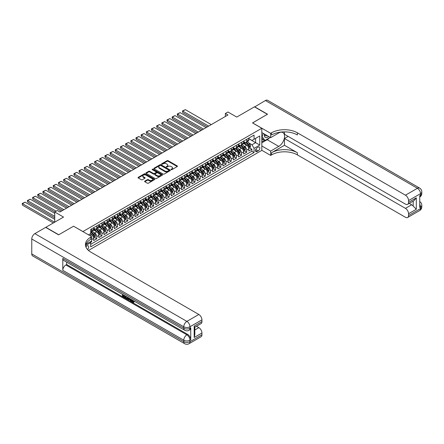 <?xml version="1.0" encoding="UTF-8"?>
<svg xmlns="http://www.w3.org/2000/svg" width="444" height="444" viewBox="0 0 444 444"><rect width="100%" height="100%" fill="white"/><g stroke="black" fill="none" stroke-linecap="round" stroke-linejoin="round"><path stroke-width="0.67" d="M171.145 169.652A0.505 0.289 0 0 0 171.856 169.652L177.245 166.539A0.716 0.416 0 0 0 177.456 166.245A0.716 0.416 0 0 0 177.245 165.951L168.109 160.678A0.716 0.416 0 0 0 167.094 160.678L161.705 163.792A0.505 0.289 0 0 0 162.415 164.202L163.114 163.797A2.298 1.326 0 0 1 166.361 163.797L167.122 164.236A2.298 1.326 0 0 1 167.793 165.174A2.298 1.326 0 0 1 167.122 166.112L166.422 166.517A0.505 0.289 0 0 0 167.133 166.927L167.832 166.522A2.298 1.326 0 0 1 171.079 166.522L171.839 166.961A2.298 1.326 0 0 1 172.516 167.899A2.298 1.326 0 0 1 171.839 168.837L171.145 169.242A0.505 0.289 0 0 0 171.145 169.652L171.145 169.242M87.468 249.467A2.342 1.349 120 0 0 88.656 247.436A2.342 1.349 120 0 0 88.228 245.826A2.342 1.349 120 0 0 87.063 245.937A2.342 1.349 120 0 0 85.936 247.097M144.816 181.13A0.716 0.416 0 0 0 144.605 181.424A0.716 0.416 0 0 0 144.816 181.718L147.38 183.194A0.716 0.416 0 0 0 148.396 183.194L154.384 179.737A0.716 0.416 0 0 0 154.595 179.443A0.716 0.416 0 0 0 154.384 179.154L145.249 173.876A0.716 0.416 0 0 0 144.233 173.876L138.245 177.334A0.716 0.416 0 0 0 138.034 177.628A0.716 0.416 0 0 0 138.245 177.922L141.342 179.709A0.716 0.416 0 0 0 142.358 179.709L144.916 178.227A0.716 0.416 0 0 0 145.127 177.939A0.716 0.416 0 0 0 144.916 177.644L143.384 176.756A1.92 1.11 0 0 1 142.824 175.974A1.92 1.11 0 0 1 144.006 174.947A1.92 1.11 0 0 1 146.098 175.191L152.114 178.66A1.92 1.11 0 0 1 152.675 179.443A1.92 1.11 0 0 1 151.487 180.469A1.92 1.11 0 0 1 149.395 180.231L148.396 179.648A0.716 0.416 0 0 0 147.38 179.648L144.816 181.13L144.816 181.718M73.621 226.24L82.923 231.552L261.816 128.272L252.508 122.899L267.371 114.313L254.445 106.854L236.741 117.077L227.95 112.005L225.363 113.498L227.95 114.985L59.918 211.999L57.332 210.506L54.745 211.999L54.745 222.15M73.621 226.179L58.752 234.759L45.826 227.3L63.536 217.077L54.745 211.999M163.164 174.081A0.716 0.416 0 0 0 164.18 174.081L170.169 170.624A0.716 0.416 0 0 0 170.374 170.335A0.716 0.416 0 0 0 170.169 170.041L161.033 164.768A0.716 0.416 0 0 0 160.018 164.768L154.029 168.221A0.716 0.416 0 0 0 153.818 168.515A0.716 0.416 0 0 0 154.029 168.809L163.164 174.081M152.475 169.758A0.505 0.289 0 0 1 152.986 169.83L152.986 169.236L162.276 174.597A0.716 0.416 0 0 1 162.487 174.886A0.716 0.416 0 0 1 162.276 175.18L156.288 178.638A0.716 0.416 0 0 1 155.272 178.638L146.137 173.365L146.137 172.777A0.716 0.416 0 0 0 145.926 173.071A0.716 0.416 0 0 0 146.137 173.365M146.137 172.777L148.701 171.301A0.716 0.416 0 0 1 149.717 171.301L153.419 173.438A0.716 0.416 0 0 0 154.434 173.438L156.133 172.455A0.716 0.416 0 0 0 156.344 172.167A0.716 0.416 0 0 0 156.133 171.872L152.275 169.647A0.505 0.289 0 0 1 152.986 169.236M90.537 242.407L91.608 241.791L90.937 241.403M91.664 239.582L93.678 238.417L93.678 240.598L96.781 238.805L94.428 237.446M93.412 232.295L94.711 233.044A2.925 1.687 60 0 1 96.781 236.624L98.851 235.431L98.851 237.612L101.954 235.82L99.6 234.46M98.585 229.309L99.883 230.059A2.925 1.687 60 0 1 101.954 233.644L104.018 232.445L104.018 234.626L107.121 232.834L104.767 231.479M103.757 226.323L105.05 227.073A2.925 1.687 60 0 1 107.121 230.658L109.191 229.465L109.191 231.64L112.293 229.853L109.94 228.494M108.924 223.338L110.223 224.087A2.925 1.687 60 0 1 112.293 227.672L114.358 226.479L114.358 228.654L117.46 226.867L115.107 225.508M114.097 220.357L115.396 221.106A2.925 1.687 60 0 1 117.46 224.686L119.53 223.493L119.53 225.674L122.633 223.881L120.28 222.522M119.264 217.371L120.563 218.121A2.925 1.687 60 0 1 122.633 221.7L124.697 220.507L124.697 222.688L127.8 220.896L125.452 219.536M124.437 214.385L125.735 215.135A2.925 1.687 60 0 1 127.8 218.714L129.87 217.521L129.87 219.702L132.972 217.91L130.619 216.55M129.604 211.4L130.902 212.149A2.925 1.687 60 0 1 132.972 215.734L135.043 214.535L135.043 216.716L138.145 214.924L135.792 213.57M134.776 208.414L136.075 209.163A2.925 1.687 60 0 1 138.145 212.748L140.21 211.555L140.21 213.731L143.312 211.938L140.959 210.584M139.949 205.428L141.242 206.177A2.925 1.687 60 0 1 143.312 209.762L145.382 208.569L145.382 210.745L148.485 208.958L146.132 207.598M145.116 202.447L146.415 203.197A2.925 1.687 60 0 1 148.485 206.776L150.549 205.583L150.549 207.764L153.652 205.972L151.299 204.612M150.288 199.461L151.587 200.211A2.925 1.687 60 0 1 153.652 203.79L155.722 202.597L155.722 204.778L158.824 202.986L156.471 201.626M155.456 196.476L156.754 197.225A2.925 1.687 60 0 1 158.824 200.805L160.889 199.611L160.889 201.792L163.991 200L161.644 198.64M160.628 193.49L161.927 194.239A2.925 1.687 60 0 1 163.991 197.824L166.062 196.625L166.062 198.807L169.164 197.014L166.811 195.66M165.795 190.504L167.094 191.253A2.925 1.687 60 0 1 169.164 194.838L171.234 193.645L171.234 195.821L174.337 194.028L171.983 192.674M170.968 187.518L172.266 188.267A2.925 1.687 60 0 1 174.337 191.852L176.401 190.659L176.401 192.835L179.504 191.048L177.15 189.688M176.14 184.538L177.439 185.287A2.925 1.687 60 0 1 179.504 188.867L181.574 187.673L181.574 189.849L184.676 188.062L182.323 186.702M181.307 181.552L182.606 182.301A2.925 1.687 60 0 1 184.676 185.881L186.741 184.687L186.741 186.869L189.843 185.076L187.49 183.716M186.48 178.566L187.779 179.315A2.925 1.687 60 0 1 189.843 182.895L191.913 181.701L191.913 183.883L195.016 182.09L192.663 180.73M191.647 175.58L192.946 176.329A2.925 1.687 60 0 1 195.016 179.909L197.081 178.716L197.081 180.897L200.183 179.104L197.835 177.75M196.82 172.594L198.118 173.343A2.925 1.687 60 0 1 200.183 176.928L202.253 175.735L202.253 177.911L205.356 176.118L203.002 174.764M201.987 169.608L203.285 170.357A2.925 1.687 60 0 1 205.356 173.943L207.426 172.749L207.426 174.925L210.528 173.138L208.175 171.778M207.159 166.628L208.458 167.377A2.925 1.687 60 0 1 210.528 170.957L212.593 169.763L212.593 171.939L215.695 170.152L213.342 168.792M212.332 163.642L213.631 164.391A2.925 1.687 60 0 1 215.695 167.971L217.765 166.778L217.765 168.959L220.868 167.166L218.515 165.806M217.499 160.656L218.798 161.405A2.925 1.687 60 0 1 220.868 164.985L222.932 163.792L222.932 165.973L226.035 164.18L223.682 162.82M222.672 157.67L223.97 158.419A2.925 1.687 60 0 1 226.035 161.999L228.105 160.806L228.105 162.987L231.207 161.194L228.854 159.84M227.839 154.684L229.137 155.433A2.925 1.687 60 0 1 231.207 159.019L233.278 157.82L233.278 160.001L236.375 158.208L234.027 156.854M233.011 151.698L234.31 152.447A2.925 1.687 60 0 1 236.375 156.033L238.445 154.839L238.445 157.015L241.547 155.228L239.194 153.868M238.184 148.712L239.477 149.467A2.925 1.687 60 0 1 241.547 153.047L243.617 151.854L243.617 154.029L246.72 152.242L246.72 150.061A2.925 1.687 -120 0 0 244.65 146.481L243.351 145.732M244.367 150.882L246.72 152.242M93.678 238.417A2.925 1.687 -120 0 0 91.608 234.837L90.06 233.938M98.851 235.431A2.925 1.687 -120 0 0 96.781 231.851L93.584 230.003M104.018 232.445A2.925 1.687 -120 0 0 101.954 228.865L98.751 227.017M109.191 229.465A2.925 1.687 -120 0 0 107.121 225.879L103.924 224.037M114.358 226.479A2.925 1.687 -120 0 0 112.293 222.894L109.096 221.051M119.53 223.493A2.925 1.687 -120 0 0 117.46 219.913L114.263 218.065M124.697 220.507A2.925 1.687 -120 0 0 122.633 216.927L119.436 215.079M129.87 217.521A2.925 1.687 -120 0 0 127.8 213.941L124.603 212.093M135.043 214.535A2.925 1.687 -120 0 0 132.972 210.956L129.776 209.107M140.21 211.555A2.925 1.687 -120 0 0 138.145 207.97L134.943 206.127M145.382 208.569A2.925 1.687 -120 0 0 143.312 204.984L140.115 203.141M150.549 205.583A2.925 1.687 -120 0 0 148.485 201.998L145.288 200.155M155.722 202.597A2.925 1.687 -120 0 0 153.652 199.017L150.455 197.169M160.889 199.611A2.925 1.687 -120 0 0 158.824 196.032L155.628 194.183M166.062 196.625A2.925 1.687 -120 0 0 163.991 193.046L160.795 191.198M171.234 193.645A2.925 1.687 -120 0 0 169.164 190.06L165.967 188.217M176.401 190.659A2.925 1.687 -120 0 0 174.337 187.074L171.134 185.231M181.574 187.673A2.925 1.687 -120 0 0 179.504 184.088L176.307 182.245M186.741 184.687A2.925 1.687 -120 0 0 184.676 181.108L181.479 179.259M191.913 181.701A2.925 1.687 -120 0 0 189.843 178.122L186.647 176.274M197.081 178.716A2.925 1.687 -120 0 0 195.016 175.136L191.819 173.288M202.253 175.735A2.925 1.687 -120 0 0 200.183 172.15L196.986 170.302M207.426 172.749A2.925 1.687 -120 0 0 205.356 169.164L202.159 167.321M212.593 169.763A2.925 1.687 -120 0 0 210.528 166.178L207.326 164.336M217.765 166.778A2.925 1.687 -120 0 0 215.695 163.198L212.498 161.35M222.932 163.792A2.925 1.687 -120 0 0 220.868 160.212L217.671 158.364M228.105 160.806A2.925 1.687 -120 0 0 226.035 157.226L222.838 155.378M233.278 157.82A2.925 1.687 -120 0 0 231.207 154.24L228.011 152.392M238.445 154.839A2.925 1.687 -120 0 0 236.375 151.254L233.178 149.412M243.617 151.854A2.925 1.687 -120 0 0 241.547 148.268L238.35 146.426M258.247 147.164L257.109 147.824A2.264 1.31 120 0 0 255.627 149.822A2.264 1.31 120 0 0 255.977 151.637A2.264 1.31 120 0 0 257.109 151.526L258.247 150.866A2.264 1.31 120 0 0 259.729 148.868A2.264 1.31 120 0 0 259.379 147.053A2.264 1.31 120 0 0 258.247 147.164M88.461 250.444L261.816 150.361L261.816 128.272M90.204 241.83L90.681 242.657L90.681 246.836L254.057 152.508L254.057 148.329L251.992 144.75L248.523 142.746M90.681 242.657L85.537 245.626M88.506 234.837L90.681 233.583L90.681 229.404L254.057 135.076L254.057 139.255L259.746 135.969L259.746 145.049L254.057 148.329M93.678 228.149L94.711 228.749A2.925 1.687 60 0 0 96.176 228.893L98.241 227.694A2.925 1.687 -120 0 0 98.851 226.357L98.851 224.686M98.851 225.164L99.883 225.763A2.925 1.687 60 0 0 101.343 225.907L103.413 224.714A2.925 1.687 -120 0 0 104.018 223.371L104.018 221.7M104.018 222.178L105.05 222.777A2.925 1.687 60 0 0 106.516 222.921L108.586 221.728A2.925 1.687 -120 0 0 109.191 220.391L109.191 218.714M109.191 219.192L110.223 219.791A2.925 1.687 60 0 0 111.688 219.935L113.753 218.742A2.925 1.687 -120 0 0 114.358 217.405L114.358 215.734M114.358 216.211L115.396 216.805A2.925 1.687 60 0 0 116.855 216.95L118.925 215.756A2.925 1.687 -120 0 0 119.53 214.419L119.53 212.748M119.53 213.225L120.563 213.819A2.925 1.687 60 0 0 122.028 213.964L124.092 212.77A2.925 1.687 -120 0 0 124.697 211.433L124.697 209.762M124.697 210.24L125.735 210.833A2.925 1.687 60 0 0 127.195 210.983L129.265 209.784A2.925 1.687 -120 0 0 129.87 208.447L129.87 206.776M129.87 207.254L130.902 207.853A2.925 1.687 60 0 0 132.368 207.997L134.432 206.804A2.925 1.687 -120 0 0 135.043 205.461L135.043 203.79M135.043 204.268L136.075 204.867A2.925 1.687 60 0 0 137.535 205.011L139.605 203.818A2.925 1.687 -120 0 0 140.21 202.481L140.21 200.805M140.21 201.282L141.242 201.881A2.925 1.687 60 0 0 142.707 202.026L144.777 200.832A2.925 1.687 -120 0 0 145.382 199.495L145.382 197.819M145.382 198.302L146.415 198.895A2.925 1.687 60 0 0 147.88 199.04L149.944 197.846A2.925 1.687 -120 0 0 150.549 196.509L150.549 194.838M150.549 195.316L151.587 195.909A2.925 1.687 60 0 0 153.047 196.054L155.117 194.861A2.925 1.687 -120 0 0 155.722 193.523L155.722 191.852M155.722 192.33L156.754 192.924A2.925 1.687 60 0 0 158.219 193.073L160.284 191.875A2.925 1.687 -120 0 0 160.889 190.537L160.889 188.867M160.889 189.344L161.927 189.943A2.925 1.687 60 0 0 163.386 190.088L165.457 188.894A2.925 1.687 -120 0 0 166.062 187.551L166.062 185.881M166.062 186.358L167.094 186.957A2.925 1.687 60 0 0 168.559 187.102L170.624 185.908A2.925 1.687 -120 0 0 171.234 184.565L171.234 182.895M171.234 183.372L172.266 183.971A2.925 1.687 60 0 0 173.726 184.116L175.796 182.922A2.925 1.687 -120 0 0 176.401 181.585L176.401 179.909M176.401 180.392L177.439 180.986A2.925 1.687 60 0 0 178.899 181.13L180.969 179.937A2.925 1.687 -120 0 0 181.574 178.599L181.574 176.928M181.574 177.406L182.606 178A2.925 1.687 60 0 0 184.071 178.144L186.136 176.951A2.925 1.687 -120 0 0 186.741 175.613L186.741 173.943M186.741 174.42L187.779 175.014A2.925 1.687 60 0 0 189.238 175.164L191.309 173.965A2.925 1.687 -120 0 0 191.913 172.627L191.913 170.957M191.913 171.434L192.946 172.033A2.925 1.687 60 0 0 194.411 172.178L196.476 170.984A2.925 1.687 -120 0 0 197.081 169.641L197.081 167.971M197.081 168.448L198.118 169.047A2.925 1.687 60 0 0 199.578 169.192L201.648 167.999A2.925 1.687 -120 0 0 202.253 166.655L202.253 164.985M202.253 165.462L203.285 166.062A2.925 1.687 60 0 0 204.751 166.206L206.821 165.013A2.925 1.687 -120 0 0 207.426 163.675L207.426 161.999M207.426 162.476L208.458 163.076A2.925 1.687 60 0 0 209.918 163.22L211.988 162.027A2.925 1.687 -120 0 0 212.593 160.689L212.593 159.019M212.593 159.496L213.631 160.09A2.925 1.687 60 0 0 215.09 160.234L217.16 159.041A2.925 1.687 -120 0 0 217.765 157.703L217.765 156.033M217.765 156.51L218.798 157.104A2.925 1.687 60 0 0 220.263 157.248L222.327 156.055A2.925 1.687 -120 0 0 222.932 154.717L222.932 153.047M222.932 153.524L223.97 154.124A2.925 1.687 60 0 0 225.43 154.268L227.5 153.069A2.925 1.687 -120 0 0 228.105 151.731L228.105 150.061M228.105 150.538L229.137 151.138A2.925 1.687 60 0 0 230.603 151.282L232.667 150.089A2.925 1.687 -120 0 0 233.278 148.746L233.278 147.075M233.278 147.552L234.31 148.152A2.925 1.687 60 0 0 235.77 148.296L237.84 147.103A2.925 1.687 -120 0 0 238.445 145.765L238.445 144.089M238.445 144.566L239.477 145.166A2.925 1.687 60 0 0 240.942 145.31L243.012 144.117A2.925 1.687 -120 0 0 243.617 142.779L243.617 141.109M90.681 244.328L251.887 151.254L251.887 149.256L248.784 151.049L248.784 148.868A2.925 1.687 -120 0 0 246.72 145.288L243.517 143.44M243.617 141.586L244.65 142.18A2.925 1.687 -120 0 0 246.109 142.324A2.925 1.687 -120 0 0 246.72 140.987L246.72 139.316M246.109 142.324L248.179 141.131A2.925 1.687 -120 0 0 248.784 139.793L248.784 138.123M91.608 228.865L91.608 230.536A2.925 1.687 60 0 1 91.003 231.873A2.925 1.687 60 0 1 90.681 231.996M91.003 231.873L93.073 230.68A2.925 1.687 -120 0 0 93.678 229.343L93.678 227.672M96.781 225.879L96.781 227.55A2.925 1.687 60 0 1 96.176 228.893M101.954 222.894L101.954 224.57A2.925 1.687 60 0 1 101.343 225.907M107.121 219.908L107.121 221.584A2.925 1.687 60 0 1 106.516 222.921M112.293 216.927L112.293 218.598A2.925 1.687 60 0 1 111.688 219.935M117.46 213.941L117.46 215.612A2.925 1.687 60 0 1 116.855 216.95M122.633 210.956L122.633 212.626A2.925 1.687 60 0 1 122.028 213.964M127.8 207.97L127.8 209.64A2.925 1.687 60 0 1 127.195 210.983M132.972 204.984L132.972 206.654A2.925 1.687 60 0 1 132.368 207.997M138.145 201.998L138.145 203.674A2.925 1.687 60 0 1 137.535 205.011M143.312 199.017L143.312 200.688A2.925 1.687 60 0 1 142.707 202.026M148.485 196.032L148.485 197.702A2.925 1.687 60 0 1 147.88 199.04M153.652 193.046L153.652 194.716A2.925 1.687 60 0 1 153.047 196.054M158.824 190.06L158.824 191.73A2.925 1.687 60 0 1 158.219 193.073M163.991 187.074L163.991 188.744A2.925 1.687 60 0 1 163.386 190.088M169.164 184.088L169.164 185.764A2.925 1.687 60 0 1 168.559 187.102M174.337 181.108L174.337 182.778A2.925 1.687 60 0 1 173.726 184.116M179.504 178.122L179.504 179.792A2.925 1.687 60 0 1 178.899 181.13M184.676 175.136L184.676 176.806A2.925 1.687 60 0 1 184.071 178.144M189.843 172.15L189.843 173.82A2.925 1.687 60 0 1 189.238 175.164M195.016 169.164L195.016 170.835A2.925 1.687 60 0 1 194.411 172.178M200.183 166.178L200.183 167.854A2.925 1.687 60 0 1 199.578 169.192M205.356 163.198L205.356 164.868A2.925 1.687 60 0 1 204.751 166.206M210.528 160.212L210.528 161.882A2.925 1.687 60 0 1 209.918 163.22M215.695 157.226L215.695 158.897A2.925 1.687 60 0 1 215.09 160.234M220.868 154.24L220.868 155.911A2.925 1.687 60 0 1 220.263 157.248M226.035 151.254L226.035 152.925A2.925 1.687 60 0 1 225.43 154.268M231.207 148.268L231.207 149.944A2.925 1.687 60 0 1 230.603 151.282M236.375 145.288L236.375 146.958A2.925 1.687 60 0 1 235.77 148.296M241.547 142.302L241.547 143.973A2.925 1.687 60 0 1 240.942 145.31M241.547 153.047L241.547 155.228M236.375 156.033L236.375 158.208M231.207 159.019L231.207 161.194M226.035 161.999L226.035 164.18M220.868 164.985L220.868 167.166M215.695 167.971L215.695 170.152M210.528 170.957L210.528 173.138M205.356 173.943L205.356 176.118M200.183 176.928L200.183 179.104M195.016 179.909L195.016 182.09M189.843 182.895L189.843 185.076M184.676 185.881L184.676 188.062M179.504 188.867L179.504 191.048M174.337 191.852L174.337 194.028M169.164 194.838L169.164 197.014M163.991 197.824L163.991 200M158.824 200.805L158.824 202.986M153.652 203.79L153.652 205.972M148.485 206.776L148.485 208.958M143.312 209.762L143.312 211.938M138.145 212.748L138.145 214.924M132.972 215.734L132.972 217.91M127.8 218.714L127.8 220.896M122.633 221.7L122.633 223.881M117.46 224.686L117.46 226.867M112.293 227.672L112.293 229.853M107.121 230.658L107.121 232.834M101.954 233.644L101.954 235.82M96.781 236.624L96.781 238.805M91.608 241.014L91.608 241.791M251.992 144.75L255.611 142.657L255.611 138.362L259.746 135.969M248.784 138.717L259.746 145.049M248.784 138.6L251.992 140.448L254.057 139.255M225.363 113.498L225.363 116.478M249.534 147.896L251.887 149.256M251.887 151.254L254.057 152.508M171.345 169.725L171.839 169.436A2.298 1.326 0 0 0 172.516 168.498L172.516 167.899M167.793 165.174L167.793 165.773A2.298 1.326 0 0 1 167.122 166.711L166.622 167M177.234 166.544L168.109 161.277A0.716 0.416 0 0 0 167.094 161.277L161.905 164.274M170.169 170.041L170.169 170.624L161.033 165.362A0.716 0.416 0 0 0 160.018 165.362L154.04 168.814L154.029 168.221M168.898 170.54A0.505 0.289 0 0 0 168.898 170.13L160.878 165.495A0.505 0.289 0 0 0 160.167 165.495L159.435 165.923A2.298 1.326 0 0 0 158.758 166.861A2.298 1.326 0 0 0 159.435 167.799L164.913 170.962A2.298 1.326 0 0 0 168.159 170.962L168.898 170.54L168.898 171.134A0.505 0.289 0 0 0 169.047 170.929L169.047 170.335M158.758 166.861L158.758 167.46A2.298 1.326 0 0 0 159.435 168.393L159.435 167.799M168.898 171.134L168.159 171.562A2.298 1.326 0 0 1 164.913 171.562L159.435 168.393M146.148 173.371L148.701 171.895L148.701 171.301M156.344 172.167L156.344 172.76A0.716 0.416 0 0 1 156.133 173.055L154.434 174.037A0.716 0.416 0 0 1 153.419 174.037L149.717 171.895A0.716 0.416 0 0 0 148.701 171.895M152.986 169.83L162.265 175.186M157.265 175.658A1.92 1.11 0 0 0 159.357 175.896A1.92 1.11 0 0 0 160.539 174.875A1.92 1.11 0 0 0 159.979 174.092L157.859 172.866A0.716 0.416 0 0 0 156.843 172.866L155.145 173.848A0.716 0.416 0 0 0 154.934 174.142A0.716 0.416 0 0 0 155.145 174.437L157.265 175.658L157.265 176.257A1.92 1.11 0 0 0 159.357 176.496A1.92 1.11 0 0 0 160.539 175.469L160.539 174.875M154.934 174.142L154.934 174.736A0.716 0.416 0 0 0 155.145 175.03L155.145 174.437M157.265 176.257L155.145 175.03M152.675 179.443L152.675 180.042A1.92 1.11 0 0 1 151.487 181.069A1.92 1.11 0 0 1 149.395 180.825L148.396 180.247A0.716 0.416 0 0 0 147.38 180.247L144.827 181.724M142.824 175.974L142.824 176.568A1.92 1.11 0 0 0 143.384 177.356L143.384 176.756M144.916 177.644L144.916 178.227L143.384 177.356M154.384 179.154L154.384 179.737L145.249 174.475A0.716 0.416 0 0 0 144.233 174.475L138.256 177.927L138.245 177.334M248.74 148.357L250.077 147.586L250.594 146.093A1.937 1.121 -120 0 0 249.839 144.272L247.48 141.536M208.691 126.107L182.762 111.139L185.348 109.646L211.277 124.614M247.003 145.477L244.206 142.23A5.594 3.23 -120 0 0 243.617 141.614M182.762 112.632L182.478 110.972L182.762 112.632L207.398 126.851M245.471 144.566L243.9 142.752A4.645 2.681 -120 0 0 243.617 142.441M245.848 142.43L248.24 145.199A1.937 1.121 60 0 1 248.929 146.531L249.55 146.176A1.937 1.121 -120 0 0 248.856 144.838L246.498 142.102M245.987 142.385L248.557 145.36A0.988 0.572 60 0 1 248.807 145.743L249.55 146.176M182.478 110.972L185.348 109.646M264.458 134.066A4.751 2.742 120 0 0 266 137.629A4.751 2.742 120 0 0 268.631 136.475M264.768 134.243A3.252 1.876 120 0 0 265.445 135.764A3.252 1.876 120 0 0 265.923 135.914A3.252 1.876 120 0 0 267.099 135.587M270.241 137.407L264.89 140.493L262.826 139.299L261.816 137.862M264.89 140.493L262.099 136.524L263.309 133.405M261.816 136.358L262.099 136.524M254.601 106.943L265.407 100.527L417.416 188.284A4.385 2.531 120 0 1 419.608 188.067A4.385 4.385 0 0 1 421.8 191.864A4.385 2.531 180 0 1 420.512 193.656L408.547 200.566A4.385 2.531 -120 0 0 405.444 195.194L417.416 188.284A4.385 2.531 60 0 1 420.512 193.656L420.512 195.149L419.741 195.599L419.741 207.537L420.512 207.093L420.512 208.58A4.385 2.531 60 0 1 419.608 210.589L407.636 217.499A4.385 2.531 -120 0 0 408.547 215.495L420.512 208.58A4.385 2.531 0 0 0 421.8 206.793A4.385 4.385 0 0 1 419.608 210.589M254.601 106.765L267.527 114.225L252.558 122.927M261.816 145.971L270.657 151.077L278.749 146.403A8.225 4.751 120 0 0 284.121 139.155A8.225 4.751 120 0 0 282.861 132.567A8.225 4.751 120 0 0 278.749 132.972L270.657 137.646L270.657 133.317L271.534 132.806A18.282 10.556 180 0 1 297.386 132.806L405.444 195.194M270.657 151.077L270.657 155.406L271.534 154.895A18.282 10.556 180 0 1 297.386 154.895L405.444 217.283A4.385 2.531 -120 0 0 407.636 217.499M284.46 145.288L271.534 152.747A18.282 10.556 180 0 1 297.386 152.747L284.46 145.288L284.46 138.511L288.134 136.391M284.46 131.868L284.46 134.271L405.444 204.118A4.385 2.531 -120 0 0 407.636 204.334A4.385 2.531 -120 0 0 408.547 202.331L416.3 197.852L416.3 209.252L413.198 206.149L413.198 201.126M416.3 209.252L408.547 213.731L408.547 215.495M408.547 213.731A4.385 2.531 -120 0 0 405.444 208.358L411.649 204.778A4.385 2.531 60 0 1 413.198 206.149M284.46 138.511L405.444 208.358M265.407 100.527A4.385 2.531 -60 0 1 267.599 100.305L419.608 188.067M261.816 132.54L270.657 137.646M252.558 122.866L270.657 133.317M261.816 150.3L270.657 155.406M408.547 200.566L408.547 202.331M409.263 203.396L411.649 204.778M271.534 132.806L271.534 134.959A18.282 10.556 180 0 1 297.386 134.959L297.386 132.806M407.636 204.334L413.98 200.677L416.3 197.852M269.447 137.868A8.225 4.751 -60 0 1 267.166 139.716L261.816 142.807M261.816 141.852L264.53 140.287M261.816 140.06L262.981 139.388M131.946 299.794L133.267 301.931M131.574 299.6L132.495 302.042L133.777 301.409L134.216 301.776L133.439 302.597L132.534 302.481L131.13 299.345M129.049 299.317L128.433 300.066L127.966 299.794L128.749 297.968M130.719 299.106L131.341 301.265L130.925 301.504L130.458 301.237L130.109 299.928L128.788 299.167L128.433 300.066M123.277 295.432L123.277 296.198L125.108 297.252L125.108 297.669L124.692 297.907L122.427 296.598L122.427 294.317M124.908 295.754L124.498 296.137L122.866 295.193L122.866 296.437L123.277 296.198M62.787 258.402L183.772 328.249A4.385 2.531 120 0 0 184.676 330.258L63.697 260.412A4.385 2.531 -60 0 1 62.787 258.402L62.787 270.341A4.385 2.531 -60 0 1 65.89 264.968L66.667 264.524L187.646 334.371A4.385 2.531 60 0 1 190.748 339.743L190.748 327.805A4.385 2.531 60 0 1 189.843 329.814L189.066 330.258A4.385 2.531 -120 0 0 189.977 328.249L190.748 327.805M66.667 264.524L66.667 262.127M128.249 297.68L127.406 299.095L125.291 298.251L125.291 295.97M58.597 234.848L73.565 226.207L91.664 236.658L90.781 237.163A18.282 10.556 -0 0 0 85.431 244.627A18.282 10.556 -0 0 0 90.781 252.087L198.84 314.474A4.385 2.531 60 0 1 201.942 319.846L189.977 326.756L189.977 328.249A4.385 2.531 -0 0 1 183.772 328.249L183.772 326.756L31.763 239A4.385 2.531 -60 0 1 34.865 233.627L45.671 227.389L58.597 234.848M91.664 236.658L91.664 240.987L85.947 244.283M194.189 326.085L194.833 327.056L194.833 334.726L194.189 337.49L194.189 326.085L201.942 321.611L201.942 319.846M201.942 321.611A4.385 2.531 60 0 1 201.032 323.621L194.833 327.2M31.763 253.924L183.772 341.686A4.385 2.531 120 0 0 184.676 343.695L32.673 255.933A4.385 2.531 -60 0 1 31.763 253.924L31.763 239M196.453 326.262L198.84 327.639A4.385 2.531 60 0 1 201.942 333.011L194.189 337.49M190.748 339.743L189.977 340.193L189.977 341.686L201.942 334.776L201.942 333.011M201.942 334.776A4.385 2.531 60 0 1 201.032 336.78L189.066 343.695A4.385 2.531 -120 0 0 189.977 341.686A4.385 2.531 -0 0 1 183.772 341.686L183.772 340.193L62.787 270.341M90.781 237.163L90.781 239.31A18.282 10.556 -0 0 0 85.526 245.699M122.866 296.437L124.692 297.491L125.108 297.252M124.692 297.491L124.692 297.907M122.866 294.572L124.675 295.621M124.498 295.726L124.498 296.137M127.805 297.425L127.406 299.095M125.73 296.226L125.73 298.091L127.101 298.629L127.367 297.169M127.833 297.907L128.238 297.674M126.14 296.464L126.14 297.852L127.511 298.39M125.73 298.091L126.14 297.852M126.368 298.457L126.779 298.218M130.142 298.773L130.925 301.504M129.16 298.207L128.915 298.829L129.975 299.439L129.731 298.535M129.42 298.357L129.826 298.873M128.915 298.829L129.332 298.59M132.495 302.042L132.906 301.803M133.1 302.114L133.367 301.648L133.799 302.014L134.216 301.776M131.535 300.033L131.929 299.805M133.799 302.014L133.439 302.597M243.573 151.337L244.91 150.572L245.427 149.079A1.937 1.121 -120 0 0 244.672 147.258L242.307 144.522M203.519 129.093L177.589 114.119L180.175 112.632L206.105 127.6M241.836 148.457L239.033 145.216A5.594 3.23 -120 0 0 238.445 144.6M177.589 115.612L177.306 114.552L177.306 113.958L177.589 114.119L177.589 115.612L202.225 129.837M240.298 147.547L238.733 145.737A4.645 2.681 -120 0 0 238.445 145.421M240.676 145.416L243.068 148.179A1.937 1.121 60 0 1 243.756 149.517L244.378 149.156A1.937 1.121 -120 0 0 243.689 147.824L241.325 145.088M240.82 145.371L243.384 148.34A0.988 0.572 60 0 1 243.634 148.729L244.378 149.156M177.306 113.958L180.175 112.632M238.4 154.323L239.738 153.552L240.254 152.059A1.937 1.121 -120 0 0 239.499 150.244L237.14 147.508M198.351 132.079L172.422 117.105L175.008 115.612L200.932 130.586M236.663 151.443L233.86 148.202A5.594 3.23 -120 0 0 233.278 147.586M172.422 118.598L172.139 117.538L172.139 116.944L172.422 117.105L172.422 118.598L197.058 132.823M235.126 150.533L233.561 148.718A4.645 2.681 -120 0 0 233.278 148.407M235.509 148.401L237.895 151.165A1.937 1.121 60 0 1 238.589 152.503L239.211 152.142A1.937 1.121 -120 0 0 238.517 150.81L236.158 148.074M235.647 148.357L238.217 151.326A0.988 0.572 60 0 1 238.467 151.715L239.211 152.142M172.139 116.944L175.008 115.612M233.233 157.309L234.565 156.538L235.087 155.045A1.937 1.121 -120 0 0 234.332 153.224L231.968 150.494M193.179 135.059L167.249 120.091L169.836 118.598L195.765 133.566M231.496 154.429L228.693 151.188A5.594 3.23 -120 0 0 228.105 150.572M167.249 121.584L166.966 120.524L166.966 119.93L167.249 120.091L167.249 121.584L191.886 135.809M229.959 153.519L228.388 151.704A4.645 2.681 -120 0 0 228.105 151.393M230.336 151.387L232.728 154.151A1.937 1.121 60 0 1 233.416 155.489L234.038 155.128A1.937 1.121 -120 0 0 233.35 153.796L230.985 151.06M230.48 151.343L233.044 154.312A0.988 0.572 60 0 1 233.294 154.701L234.038 155.128M166.966 119.93L169.836 118.598M228.061 160.295L229.398 159.524L229.914 158.031A1.937 1.121 -120 0 0 229.16 156.21L226.795 153.474M188.012 138.045L162.082 123.077L164.668 121.584L190.593 136.552M226.323 157.415L223.521 154.173A5.594 3.23 -120 0 0 222.932 153.557M162.082 124.57L161.799 122.91L162.082 124.57L186.719 138.794M224.786 156.504L223.221 154.69A4.645 2.681 -120 0 0 222.932 154.379M225.169 154.373L227.556 157.137A1.937 1.121 60 0 1 228.249 158.475L228.865 158.114A1.937 1.121 -120 0 0 228.177 156.776L225.813 154.046M225.308 154.323L227.877 157.298A0.988 0.572 60 0 1 228.122 157.687L228.865 158.114M161.799 122.91L164.668 121.584M222.894 163.281L224.226 162.51L224.742 161.017A1.937 1.121 -120 0 0 223.987 159.196L221.628 156.46M182.839 141.031L156.91 126.063L159.496 124.57L185.426 139.538M221.156 160.401L218.354 157.154A5.594 3.23 -120 0 0 217.765 156.543M156.91 127.556L156.627 125.896L156.91 127.556L181.546 141.78M219.619 159.49L218.048 157.676A4.645 2.681 -120 0 0 217.765 157.365M219.996 157.354L222.389 160.123A1.937 1.121 60 0 1 223.077 161.455L223.698 161.1A1.937 1.121 -120 0 0 223.005 159.762L220.646 157.032M220.135 157.309L222.705 160.284A0.988 0.572 60 0 1 222.955 160.667L223.698 161.1M156.627 125.896L159.496 124.57M217.721 166.267L219.059 165.495L219.575 164.003A1.937 1.121 -120 0 0 218.82 162.182L216.456 159.446M177.667 144.017L151.743 129.049L154.323 127.556L180.253 142.524M215.984 163.386L213.181 160.14A5.594 3.23 -120 0 0 212.593 159.524M151.743 130.542L151.454 129.482L151.454 128.882L151.743 129.049L151.743 130.542L176.379 144.761M214.446 162.476L212.881 160.661A4.645 2.681 -120 0 0 212.593 160.351M214.829 160.34L217.216 163.109A1.937 1.121 60 0 1 217.91 164.441L218.526 164.086A1.937 1.121 -120 0 0 217.838 162.748L215.473 160.012M214.968 160.295L217.532 163.27A0.988 0.572 60 0 1 217.782 163.653L218.526 164.086M151.454 128.882L154.323 127.556M212.548 169.253L213.886 168.481L214.402 166.988A1.937 1.121 -120 0 0 213.647 165.168L211.288 162.432M172.5 147.003L146.57 132.035L149.156 130.542L175.086 145.51M210.811 166.367L208.014 163.126A5.594 3.23 -120 0 0 207.426 162.51M146.57 133.522L146.287 131.868L146.57 133.522L171.206 147.747M209.279 165.457L207.709 163.647A4.645 2.681 -120 0 0 207.426 163.331M209.657 163.325L212.043 166.095A1.937 1.121 60 0 1 212.737 167.427L213.359 167.066A1.937 1.121 -120 0 0 212.665 165.734L210.306 162.998M209.796 163.281L212.365 166.256A0.988 0.572 60 0 1 212.615 166.639L213.359 167.066M146.287 131.868L149.156 130.542M207.381 172.233L208.719 171.462L209.235 169.969A1.937 1.121 -120 0 0 208.48 168.154L206.116 165.418M167.327 149.989L141.397 135.015L143.984 133.522L169.913 148.496M205.644 169.353L202.841 166.112A5.594 3.23 -120 0 0 202.253 165.495M141.397 136.508L141.114 135.448L141.114 134.854L141.397 135.015L141.397 136.508L166.034 150.732M204.107 168.443L202.542 166.628A4.645 2.681 -120 0 0 202.253 166.317M204.484 166.311L206.876 169.075A1.937 1.121 60 0 1 207.564 170.413L208.186 170.052A1.937 1.121 -120 0 0 207.498 168.72L205.134 165.984M204.629 166.267L207.193 169.236A0.988 0.572 60 0 1 207.442 169.625L208.186 170.052M141.114 134.854L143.984 133.522M202.209 175.219L203.546 174.448L204.062 172.955A1.937 1.121 -120 0 0 203.308 171.134L200.943 168.404M162.16 152.969L136.23 138.001L138.817 136.508L164.741 151.482M200.472 172.339L197.669 169.097A5.594 3.23 -120 0 0 197.081 168.481M136.23 139.494L135.947 138.434L135.947 137.84L136.23 138.001L136.23 139.494L160.867 153.718M198.934 171.428L197.369 169.614A4.645 2.681 -120 0 0 197.081 169.303M199.317 169.297L201.704 172.061A1.937 1.121 60 0 1 202.397 173.399L203.019 173.038A1.937 1.121 -120 0 0 202.325 171.706L199.961 168.97M199.456 169.253L202.026 172.222A0.988 0.572 60 0 1 202.275 172.611L203.019 173.038M135.947 137.84L138.817 136.508M197.042 178.205L198.374 177.434L198.895 175.941A1.937 1.121 -120 0 0 198.141 174.12L195.776 171.39M156.987 155.955L131.058 140.987L133.644 139.494L159.574 154.462M195.305 175.325L192.502 172.083A5.594 3.23 -120 0 0 191.913 171.467M131.058 142.48L130.775 140.82L131.058 142.48L155.694 156.704M193.767 174.414L192.197 172.599A4.645 2.681 -120 0 0 191.913 172.289M194.145 172.283L196.537 175.047A1.937 1.121 60 0 1 197.225 176.385L197.846 176.024A1.937 1.121 -120 0 0 197.158 174.692L194.794 171.956M194.289 172.233L196.853 175.208A0.988 0.572 60 0 1 197.103 175.596L197.846 176.024M130.775 140.82L133.644 139.494M191.869 181.191L193.207 180.419L193.723 178.926A1.937 1.121 -120 0 0 192.968 177.106L190.604 174.37M151.82 158.941L125.891 143.973L128.477 142.48L154.401 157.448M190.132 178.31L187.329 175.064A5.594 3.23 -120 0 0 186.741 174.453M125.891 145.466L125.602 144.405L125.602 143.806L125.891 143.973L125.891 145.466L150.527 159.69M188.595 177.4L187.029 175.585A4.645 2.681 -120 0 0 186.741 175.275M188.978 175.263L191.364 178.033A1.937 1.121 60 0 1 192.058 179.365L192.674 179.01A1.937 1.121 -120 0 0 191.986 177.672L189.621 174.942M189.116 175.219L191.686 178.194A0.988 0.572 60 0 1 191.93 178.577L192.674 179.01M125.602 143.806L128.477 142.48M186.702 184.177L188.034 183.405L188.55 181.912A1.937 1.121 -120 0 0 187.795 180.092L185.437 177.356M146.648 161.927L120.718 146.958L123.304 145.466L149.234 160.434M184.959 181.296L182.162 178.05A5.594 3.23 -120 0 0 181.574 177.434M120.718 148.451L120.435 146.792L120.718 148.451L145.355 162.671M183.428 180.386L181.857 178.571A4.645 2.681 -120 0 0 181.574 178.26M183.805 178.249L186.197 181.019A1.937 1.121 60 0 1 186.885 182.351L187.507 181.996A1.937 1.121 -120 0 0 186.813 180.658L184.454 177.922M183.944 178.205L186.513 181.18A0.988 0.572 60 0 1 186.763 181.563L187.507 181.996M120.435 146.792L123.304 145.466M181.529 187.163L182.867 186.391L183.383 184.898A1.937 1.121 -120 0 0 182.628 183.078L180.264 180.342M141.475 164.913L115.551 149.944L118.132 148.451L144.061 163.42M179.792 184.282L176.989 181.035A5.594 3.23 -120 0 0 176.401 180.419M115.551 151.432L115.262 150.377L115.262 149.778L115.551 149.944L115.551 151.432L140.182 165.656M178.255 183.372L176.69 181.557A4.645 2.681 -120 0 0 176.401 181.241M178.638 181.235L181.024 184.005A1.937 1.121 60 0 1 181.718 185.337L182.334 184.982A1.937 1.121 -120 0 0 181.646 183.644L179.282 180.908M178.777 181.191L181.341 184.166A0.988 0.572 60 0 1 181.59 184.549L182.334 184.982M115.262 149.778L118.132 148.451M176.357 190.143L177.694 189.372L178.211 187.879A1.937 1.121 -120 0 0 177.456 186.064L175.097 183.328M136.308 167.899L110.378 152.925L112.965 151.432L138.894 166.406M174.62 187.263L171.822 184.021A5.594 3.23 -120 0 0 171.234 183.405M110.378 154.418L110.095 153.358L110.095 152.764L110.378 152.925L110.378 154.418L135.015 168.642M173.088 186.352L171.517 184.538A4.645 2.681 -120 0 0 171.234 184.227M173.465 184.221L175.852 186.985A1.937 1.121 60 0 1 176.546 188.323L177.167 187.962A1.937 1.121 -120 0 0 176.473 186.63L174.115 183.894M173.604 184.177L176.174 187.146A0.988 0.572 60 0 1 176.423 187.535L177.167 187.962M110.095 152.764L112.965 151.432M171.19 193.129L172.527 192.357L173.043 190.864A1.937 1.121 -120 0 0 172.289 189.05L169.924 186.314M131.135 170.879L105.206 155.911L107.792 154.418L133.722 169.392M169.453 190.248L166.65 187.007A5.594 3.23 -120 0 0 166.062 186.391M105.206 157.404L104.923 156.344L104.923 155.75L105.206 155.911L105.206 157.404L129.842 171.628M167.915 189.338L166.35 187.523A4.645 2.681 -120 0 0 166.062 187.213M168.293 187.207L170.685 189.971A1.937 1.121 60 0 1 171.373 191.309L171.995 190.948A1.937 1.121 -120 0 0 171.306 189.616L168.942 186.88M168.437 187.163L171.001 190.132A0.988 0.572 60 0 1 171.251 190.52L171.995 190.948M104.923 155.75L107.792 154.418M166.017 196.115L167.355 195.343L167.871 193.85A1.937 1.121 -120 0 0 167.116 192.03L164.752 189.299M125.968 173.865L100.039 158.897L102.625 157.404L128.549 172.372M164.28 193.234L161.477 189.993A5.594 3.23 -120 0 0 160.889 189.377M100.039 160.389L99.756 159.329L99.756 158.736L100.039 158.897L100.039 160.389L124.675 174.614M162.743 192.324L161.178 190.509A4.645 2.681 -120 0 0 160.889 190.199M163.126 190.193L165.512 192.957A1.937 1.121 60 0 1 166.206 194.294L166.827 193.934A1.937 1.121 -120 0 0 166.134 192.602L163.769 189.866M163.264 190.143L165.834 193.118A0.988 0.572 60 0 1 166.084 193.506L166.827 193.934M99.756 158.736L102.625 157.404M160.85 199.101L162.182 198.329L162.698 196.836A1.937 1.121 -120 0 0 161.949 195.016L159.585 192.28M120.796 176.851L94.866 161.882L97.452 160.389L123.382 175.358M159.113 196.22L156.31 192.974A5.594 3.23 -120 0 0 155.722 192.363M94.866 163.375L94.583 161.716L94.866 163.375L119.503 177.6M157.576 195.31L156.005 193.495A4.645 2.681 -120 0 0 155.722 193.184M157.953 193.173L160.345 195.943A1.937 1.121 60 0 1 161.033 197.275L161.655 196.92A1.937 1.121 -120 0 0 160.967 195.582L158.602 192.851M158.097 193.129L160.661 196.104A0.988 0.572 60 0 1 160.911 196.487L161.655 196.92M94.583 161.716L97.452 160.389M155.678 202.087L157.015 201.315L157.531 199.822A1.937 1.121 -120 0 0 156.776 198.002L154.412 195.266M115.629 179.837L89.699 164.868L92.28 163.375L118.209 178.344M153.94 199.206L151.138 195.959A5.594 3.23 -120 0 0 150.549 195.343M89.699 166.361L89.41 165.301L89.41 164.702L89.699 164.868L89.699 166.361L114.336 180.58M152.403 198.296L150.838 196.481A4.645 2.681 -120 0 0 150.549 196.17M152.786 196.159L155.172 198.929A1.937 1.121 60 0 1 155.866 200.261L156.482 199.905A1.937 1.121 -120 0 0 155.794 198.568L153.43 195.832M152.925 196.115L155.494 199.09A0.988 0.572 60 0 1 155.739 199.473L156.482 199.905M89.41 164.702L92.28 163.375M150.505 205.073L151.842 204.301L152.359 202.808A1.937 1.121 -120 0 0 151.604 200.988L149.245 198.252M110.456 182.823L84.527 167.854L87.113 166.361L113.042 181.33M148.768 202.192L145.971 198.945A5.594 3.23 -120 0 0 145.382 198.329M84.527 169.347L84.243 167.688L84.527 169.347L109.163 183.566M147.236 201.282L145.665 199.467A4.645 2.681 -120 0 0 145.382 199.151M147.613 199.145L150.005 201.915A1.937 1.121 60 0 1 150.694 203.247L151.315 202.891A1.937 1.121 -120 0 0 150.621 201.554L148.263 198.818M147.752 199.101L150.322 202.076A0.988 0.572 60 0 1 150.572 202.458L151.315 202.891M84.243 167.688L87.113 166.361M145.338 208.053L146.675 207.281L147.192 205.794A1.937 1.121 -120 0 0 146.437 203.974L144.072 201.237M105.284 185.808L79.359 170.835L81.94 169.347L107.87 184.316M143.601 205.172L140.798 201.931A5.594 3.23 -120 0 0 140.21 201.315M79.359 172.328L79.071 171.267L79.071 170.674L79.359 170.835L79.359 172.328L103.99 186.552M142.063 204.262L140.498 202.447A4.645 2.681 -120 0 0 140.21 202.137M142.446 202.131L144.833 204.895A1.937 1.121 60 0 1 145.527 206.232L146.143 205.872A1.937 1.121 -120 0 0 145.454 204.54L143.09 201.804M142.585 202.087L145.149 205.056A0.988 0.572 60 0 1 145.399 205.444L146.143 205.872M79.071 170.674L81.94 169.347M140.165 211.039L141.503 210.267L142.019 208.774A1.937 1.121 -120 0 0 141.264 206.96L138.905 204.223M100.116 188.794L74.187 173.82L76.773 172.328L102.703 187.301M138.428 208.158L135.631 204.917A5.594 3.23 -120 0 0 135.043 204.301M74.187 175.313L73.904 174.253L73.904 173.66L74.187 173.82L74.187 175.313L98.823 189.538M136.891 207.248L135.326 205.433A4.645 2.681 -120 0 0 135.043 205.122M137.274 205.117L139.66 207.881A1.937 1.121 60 0 1 140.354 209.218L140.976 208.858A1.937 1.121 -120 0 0 140.282 207.526L137.923 204.789M137.412 205.073L139.982 208.042A0.988 0.572 60 0 1 140.232 208.43L140.976 208.858M73.904 173.66L76.773 172.328M134.998 214.025L136.336 213.253L136.852 211.76A1.937 1.121 -120 0 0 136.097 209.94L133.733 207.209M94.944 191.775L69.014 176.806L71.601 175.313L97.53 190.282M133.261 211.144L130.458 207.903A5.594 3.23 -120 0 0 129.87 207.287M69.014 178.299L68.731 177.239L68.731 176.645L69.014 176.806L69.014 178.299L93.651 192.524M131.724 210.234L130.159 208.419A4.645 2.681 -120 0 0 129.87 208.108M132.101 208.103L134.493 210.867A1.937 1.121 60 0 1 135.181 212.204L135.803 211.844A1.937 1.121 -120 0 0 135.115 210.512L132.75 207.775M132.245 208.058L134.81 211.028A0.988 0.572 60 0 1 135.059 211.416L135.803 211.844M68.731 176.645L71.601 175.313M129.826 217.011L131.163 216.239L131.679 214.746A1.937 1.121 -120 0 0 130.925 212.926L128.56 210.19M89.777 194.761L63.847 179.792L66.434 178.299L92.358 193.268M128.088 214.13L125.286 210.883A5.594 3.23 -120 0 0 124.697 210.273M63.847 181.285L63.564 179.626L63.847 181.285L88.484 195.51M126.551 213.22L124.986 211.405A4.645 2.681 -120 0 0 124.697 211.094M126.934 211.089L129.321 213.853A1.937 1.121 60 0 1 130.014 215.185L130.636 214.829A1.937 1.121 -120 0 0 129.942 213.492L127.578 210.761M127.073 211.039L129.642 214.014A0.988 0.572 60 0 1 129.892 214.402L130.636 214.829M63.564 179.626L66.434 178.299M124.659 219.996L125.991 219.225L126.507 217.732A1.937 1.121 -120 0 0 125.757 215.912L123.393 213.176M84.604 197.747L58.675 182.778L61.261 181.285L87.191 196.254M122.921 217.116L120.119 213.869A5.594 3.23 -120 0 0 119.53 213.259M58.675 184.271L58.392 182.612L58.675 184.271L83.311 198.496M121.384 216.206L119.813 214.391A4.645 2.681 -120 0 0 119.53 214.08M121.761 214.069L124.154 216.839A1.937 1.121 60 0 1 124.842 218.171L125.463 217.815A1.937 1.121 -120 0 0 124.775 216.478L122.411 213.742M121.906 214.025L124.47 216.999A0.988 0.572 60 0 1 124.72 217.382L125.463 217.815M58.392 182.612L61.261 181.285M119.486 222.982L120.824 222.211L121.34 220.718A1.937 1.121 -120 0 0 120.585 218.898L118.221 216.161M79.432 200.732L53.508 185.764L56.088 184.271L82.018 199.239M117.749 220.102L114.946 216.855A5.594 3.23 -120 0 0 114.358 216.239M53.508 187.257L53.219 186.197L53.219 185.598L53.508 185.764L53.508 187.257L78.144 201.476M116.211 219.192L114.646 217.377A4.645 2.681 -120 0 0 114.358 217.061M116.594 217.055L118.981 219.824A1.937 1.121 60 0 1 119.675 221.156L120.291 220.801A1.937 1.121 -120 0 0 119.603 219.464L117.238 216.728M116.733 217.011L119.303 219.985A0.988 0.572 60 0 1 119.547 220.368L120.291 220.801M53.219 185.598L56.088 184.271M114.313 225.963L115.651 225.197L116.167 223.704A1.937 1.121 -120 0 0 115.412 221.883L113.053 219.147M74.265 203.718L48.335 188.744L50.921 187.257L76.851 202.225M112.576 223.082L109.779 219.841A5.594 3.23 -120 0 0 109.191 219.225M48.335 190.237L48.052 189.177L48.052 188.583L48.335 188.744L48.335 190.237L72.971 204.462M111.044 222.172L109.474 220.363A4.645 2.681 -120 0 0 109.191 220.046M111.422 220.041L113.814 222.805A1.937 1.121 60 0 1 114.502 224.142L115.124 223.782A1.937 1.121 -120 0 0 114.43 222.45L112.071 219.713M111.561 219.996L114.13 222.966A0.988 0.572 60 0 1 114.38 223.354L115.124 223.782M48.052 188.583L50.921 187.257M109.146 228.949L110.484 228.177L111 226.684A1.937 1.121 -120 0 0 110.245 224.869L107.881 222.133M69.092 206.704L43.168 191.73L45.749 190.237L71.678 205.211M107.409 226.068L104.606 222.827A5.594 3.23 -120 0 0 104.018 222.211M43.168 193.223L42.879 192.163L42.879 191.569L43.168 191.73L43.168 193.223L67.799 207.448M105.872 225.158L104.307 223.343A4.645 2.681 -120 0 0 104.018 223.032M106.249 223.027L108.641 225.791A1.937 1.121 60 0 1 109.329 227.128L109.951 226.767A1.937 1.121 -120 0 0 109.263 225.435L106.899 222.699M106.394 222.982L108.958 225.952A0.988 0.572 60 0 1 109.207 226.34L109.951 226.767M42.879 191.569L45.749 190.237M103.974 231.935L105.311 231.163L105.827 229.67A1.937 1.121 -120 0 0 105.073 227.85L102.714 225.119M63.925 209.685L37.995 194.716L40.582 193.223L66.511 208.192M102.237 229.054L99.439 225.813A5.594 3.23 -120 0 0 98.851 225.197M37.995 196.209L37.712 195.149L37.712 194.555L37.995 194.716L37.995 196.209L62.632 210.434M100.699 228.144L99.134 226.329A4.645 2.681 -120 0 0 98.851 226.018M101.082 226.013L103.469 228.777A1.937 1.121 60 0 1 104.162 230.114L104.784 229.753A1.937 1.121 -120 0 0 104.09 228.421L101.732 225.685M101.221 225.968L103.791 228.938A0.988 0.572 60 0 1 104.04 229.326L104.784 229.753M37.712 194.555L40.582 193.223M98.807 234.92L100.139 234.149L100.66 232.656A1.937 1.121 -120 0 0 99.906 230.836L97.541 228.099M56.166 211.178L32.823 197.702L35.409 196.209L61.339 211.178M97.07 232.04L94.267 228.799A5.594 3.23 -120 0 0 93.678 228.183M32.823 199.195L32.54 197.536L32.823 199.195L54.878 211.927M95.532 231.13L93.967 229.315A4.645 2.681 -120 0 0 93.678 229.004M95.91 228.999L98.302 231.762A1.937 1.121 60 0 1 98.99 233.1L99.611 232.739A1.937 1.121 -120 0 0 98.923 231.402L96.559 228.671M96.054 228.949L98.618 231.923A0.988 0.572 60 0 1 98.868 232.312L99.611 232.739M32.54 197.536L35.409 196.209M93.634 237.906L94.972 237.135L95.488 235.642A1.937 1.121 -120 0 0 94.733 233.822L92.369 231.085M54.745 216.328L27.656 200.688L30.242 199.195L54.745 213.342M91.897 235.026L90.659 233.594M27.656 202.181L27.373 200.522L27.656 202.181L54.745 217.821M90.743 231.979L93.129 234.748A1.937 1.121 60 0 1 93.823 236.08L94.444 235.725A1.937 1.121 -120 0 0 93.751 234.388L91.386 231.657M90.881 231.935L93.451 234.909A0.988 0.572 60 0 1 93.701 235.292L94.444 235.725M27.373 200.522L30.242 199.195M54.618 222.222L22.483 203.674L25.069 202.181L54.745 219.314M22.483 205.167L22.2 203.507L22.483 205.167L53.324 222.971M22.2 203.507L25.069 202.181M90.06 235.731L91.608 234.837M94.711 233.044L96.781 231.851M99.883 230.059L101.954 228.865M105.05 227.073L107.121 225.879M110.223 224.087L112.293 222.894M115.396 221.106L117.46 219.913M120.563 218.121L122.633 216.927M125.735 215.135L127.8 213.941M130.902 212.149L132.972 210.956M136.075 209.163L138.145 207.97M141.242 206.177L143.312 204.984M146.415 203.197L148.485 201.998M151.587 200.211L153.652 199.017M156.754 197.225L158.824 196.032M161.927 194.239L163.991 193.046M167.094 191.253L169.164 190.06M172.266 188.267L174.337 187.074M177.439 185.287L179.504 184.088M182.606 182.301L184.676 181.108M187.779 179.315L189.843 178.122M192.946 176.329L195.016 175.136M198.118 173.343L200.183 172.15M203.285 170.357L205.356 169.164M208.458 167.377L210.528 166.178M213.631 164.391L215.695 163.198M218.798 161.405L220.868 160.212M223.97 158.419L226.035 157.226M229.137 155.433L231.207 154.24M234.31 152.447L236.375 151.254M239.477 149.467L241.547 148.268M244.65 146.481L246.72 145.288M246.72 140.987L248.784 139.793M91.608 230.536L93.678 229.343M96.781 227.55L98.851 226.357M101.954 224.57L104.018 223.371M107.121 221.584L109.191 220.391M112.293 218.598L114.358 217.405M117.46 215.612L119.53 214.419M122.633 212.626L124.697 211.433M127.8 209.64L129.87 208.447M132.972 206.654L135.043 205.461M138.145 203.674L140.21 202.481M143.312 200.688L145.382 199.495M148.485 197.702L150.549 196.509M153.652 194.716L155.722 193.523M158.824 191.73L160.889 190.537M163.991 188.744L166.062 187.551M169.164 185.764L171.234 184.565M174.337 182.778L176.401 181.585M179.504 179.792L181.574 178.599M184.676 176.806L186.741 175.613M189.843 173.82L191.913 172.627M195.016 170.835L197.081 169.641M200.183 167.854L202.253 166.655M205.356 164.868L207.426 163.675M210.528 161.882L212.593 160.689M215.695 158.897L217.765 157.703M220.868 155.911L222.932 154.717M226.035 152.925L228.105 151.731M231.207 149.944L233.278 148.746M236.375 146.958L238.445 145.765M241.547 143.973L243.617 142.779M246.72 150.061L248.784 148.868M255.766 149.434L258.247 150.866M255.505 150.599L257.109 151.526M171.839 169.436L171.839 168.837M166.422 166.927L166.422 166.517M167.122 166.711L167.122 166.112M161.705 164.202L161.705 163.792M167.094 161.277L167.094 160.678M168.109 161.277L168.109 160.678M177.245 166.539L177.245 165.951M160.018 165.362L160.018 164.768M161.033 165.362L161.033 164.768M164.913 171.562L164.913 170.962M168.159 171.562L168.159 170.962M149.717 171.895L149.717 171.301M153.419 174.037L153.419 173.438M154.434 174.037L154.434 173.438M156.133 173.055L156.133 172.455M162.276 175.18L162.276 174.597M147.38 180.247L147.38 179.648M148.396 180.247L148.396 179.648M149.395 180.825L149.395 180.231M144.233 174.475L144.233 173.876M145.249 174.475L145.249 173.876M248.446 147.364L250.583 146.126M248.856 144.838L249.839 144.272M247.314 145.732L248.24 145.199M271.534 152.747L271.534 154.895M297.386 152.747L297.386 154.895M419.741 204.273A4.385 2.531 60 0 1 420.512 207.093A4.385 2.531 180 0 0 421.8 205.3A4.385 4.385 0 0 0 419.741 201.582M420.512 195.149A4.385 2.531 60 0 1 419.741 197.069A4.385 4.385 0 0 0 421.8 193.356A4.385 2.531 0 0 1 420.512 195.149M267.166 139.716L278.749 146.403M34.865 233.627L186.874 321.384L198.84 314.474M65.89 264.968L186.874 334.82L187.646 334.371M194.833 329.953L198.84 327.639M186.874 321.384A4.385 2.531 120 0 0 183.772 326.756A4.385 2.531 180 0 0 189.977 326.756A4.385 2.531 -120 0 0 186.874 321.384M186.874 334.82A4.385 2.531 120 0 0 183.772 340.193A4.385 2.531 180 0 0 189.977 340.193A4.385 2.531 -120 0 0 186.874 334.82M243.279 150.344L245.41 149.112M243.689 147.824L244.672 147.258M242.141 148.718L243.068 148.179M238.106 153.33L240.243 152.098M238.517 150.81L239.499 150.244M236.974 151.698L237.895 151.165M232.934 156.316L235.07 155.084M233.35 153.796L234.332 153.224M231.801 154.684L232.728 154.151M227.766 159.302L229.903 158.07M228.177 156.776L229.16 156.21M226.634 157.67L227.556 157.137M222.594 162.288L224.731 161.055M223.005 159.762L223.987 159.196M221.462 160.656L222.389 160.123M217.427 165.273L219.564 164.041M217.838 162.748L218.82 162.182M216.295 163.642L217.216 163.109M212.254 168.259L214.391 167.022M212.665 165.734L213.647 165.168M211.122 166.628L212.043 166.095M207.087 171.24L209.218 170.008M207.498 168.72L208.48 168.154M205.949 169.614L206.876 169.075M201.915 174.226L204.051 172.994M202.325 171.706L203.308 171.134M200.782 172.594L201.704 172.061M196.742 177.212L198.879 175.979M197.158 174.692L198.141 174.12M195.61 175.58L196.537 175.047M191.575 180.197L193.712 178.965M191.986 177.672L192.968 177.106M190.443 178.566L191.364 178.033M186.402 183.183L188.539 181.951M186.813 180.658L187.795 180.092M185.27 181.552L186.197 181.019M181.235 186.169L183.366 184.932M181.646 183.644L182.628 183.078M180.103 184.538L181.024 184.005M176.063 189.15L178.199 187.917M176.473 186.63L177.456 186.064M174.93 187.523L175.852 186.985M170.896 192.135L173.027 190.903M171.306 189.616L172.289 189.05M169.758 190.504L170.685 189.971M165.723 195.121L167.86 193.889M166.134 192.602L167.116 192.03M164.591 193.49L165.512 192.957M160.55 198.107L162.687 196.875M160.967 195.582L161.949 195.016M159.418 196.476L160.345 195.943M155.383 201.093L157.52 199.861M155.794 198.568L156.776 198.002M154.251 199.461L155.172 198.929M150.211 204.079L152.348 202.841M150.621 201.554L151.604 200.988M149.079 202.447L150.005 201.915M145.044 207.059L147.175 205.827M145.454 204.54L146.437 203.974M143.912 205.433L144.833 204.895M139.871 210.045L142.008 208.813M140.282 207.526L141.264 206.96M138.739 208.414L139.66 207.881M134.704 213.031L136.835 211.799M135.115 210.512L136.097 209.94M133.566 211.4L134.493 210.867M129.531 216.017L131.668 214.785M129.942 213.492L130.925 212.926M128.399 214.385L129.321 213.853M124.359 219.003L126.496 217.771M124.775 216.478L125.757 215.912M123.227 217.371L124.154 216.839M119.192 221.989L121.329 220.751M119.603 219.464L120.585 218.898M118.06 220.357L118.981 219.824M114.019 224.969L116.156 223.737M114.43 222.45L115.412 221.883M112.887 223.343L113.814 222.805M108.852 227.955L110.983 226.723M109.263 225.435L110.245 224.869M107.714 226.323L108.641 225.791M103.68 230.941L105.816 229.709M104.09 228.421L105.073 227.85M102.547 229.309L103.469 228.777M98.513 233.927L100.644 232.695M98.923 231.402L99.906 230.836M97.375 232.295L98.302 231.762M93.34 236.913L95.477 235.681M93.751 234.388L94.733 233.822M92.208 235.281L93.129 234.748M421.8 205.3L421.8 206.793M421.8 191.864L421.8 193.356M184.676 330.258A4.385 4.385 0 0 0 189.066 330.258M184.676 343.695A4.385 4.385 0 0 0 189.066 343.695"/></g></svg>
